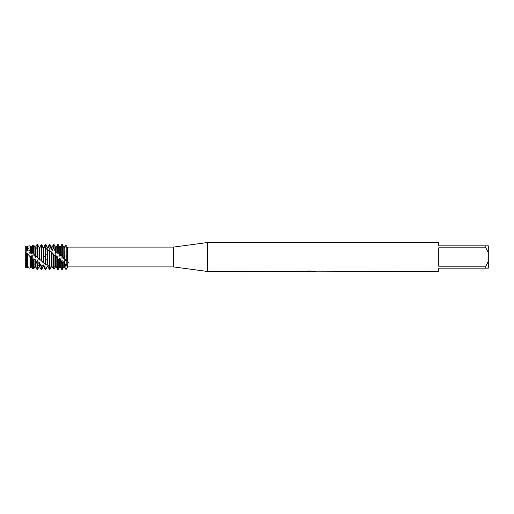 <?xml version="1.0" encoding="UTF-8"?>
<svg xmlns="http://www.w3.org/2000/svg" width="514" height="514" viewBox="0 0 514 514"><rect width="100%" height="100%" fill="white"/><g stroke="black" fill="none" stroke-linecap="round" stroke-linejoin="round"><path stroke-width="0.39" stroke-dasharray="2.57 1.93" d="M36.687 245.094L35.505 247.395L34.901 247.517L33.693 245.403L32.433 246.007L31.373 248.66L30.769 248.93L29.979 247.504L27.788 249.174L27.242 250.858L26.638 251.237L26.259 250.504L25.7 251.025L25.7 266.753L26.265 266.143L66.177 266.143L66.177 247.857L26.265 247.857L26.265 266.143L26.265 247.857L25.7 246.591L25.7 255.272L25.7 246.591L26.265 247.857L26.265 266.143L26.265 247.857L66.177 247.857L66.177 266.143L66.177 247.857L66.177 266.143L26.265 266.143L25.944 266.856M25.7 248.975L26.124 251.083M310.687 271.276L313.906 271.058L311.818 271.373M313.906 271.283L311.086 271.373M311.869 271.456L313.906 271.366M314.407 271.161L308.201 270.929M311.009 271.148L306.061 271.373L307.97 270.846L309.871 271.373M308.207 270.846L307.173 271.148M307.97 270.846L306.061 271.456L308.182 271.373M309.113 271.373L307.97 270.929M66.177 245.152L66.177 266.072L67.61 262.519C68.535 261.729 68.535 261.003 67.61 260.347L66.402 259.615L65.876 260.045L66.177 245.152L66.402 259.615M66.177 244.812C66.177 248.435 66.177 248.435 66.177 244.812C66.177 248.435 66.177 248.435 66.177 244.812C66.177 248.435 66.177 248.435 66.177 244.812C66.177 248.435 66.177 248.435 66.177 244.812M55.551 266.856L56.154 266.83L57.613 269.368L58.217 269.317L59.682 266.207L60.286 266.027L61.744 268.443L62.348 268.192L63.813 264.53L64.417 264.228L65.876 266.265L66.177 266.072L66.177 269.394L66.177 259.743L66.582 259.988M67.61 262.519L67.61 266.914M438.738 266.201L485.82 266.201L488.3 261.369L488.3 252.631L485.82 247.799L438.738 247.799L438.738 266.201M438.738 242.544L438.738 245.846L488.3 245.846L488.3 252.631M488.3 261.369L488.3 268.154L438.738 268.154L438.738 271.456M485.82 245.846L485.82 247.799M485.82 266.201L485.82 268.154M207.438 242.544L207.438 271.456M173.565 247.086L173.565 266.914M67.61 247.112L67.61 260.347M25.7 267.37L26.13 266.348L25.7 266.753L25.7 255.272L26.638 254.025L27.788 253.723L33.693 248.898L35.505 248.577L36.963 246.547L37.567 246.232L39.025 247.472L40.278 246.392M63.813 247.722L63.813 262.159L61.744 263.804L61.744 247.157L62.348 246.797L63.813 247.722L64.417 247.581L64.417 261.722L63.813 262.159M62.348 246.797L62.348 263.29M65.876 260.045L64.417 261.722M61.744 263.804L59.54 264.691L57.613 266.824L57.613 250.17L60.363 249.02L61.744 247.157M60.286 249.052L60.286 264.331M59.682 249.348L59.682 264.639M58.217 249.675L58.217 266.445M57.613 266.824L56.154 266.091L55.551 266.265L54.086 268.559L53.482 268.758L53.482 253.955L57.613 250.17M56.154 251.404L56.154 266.091M55.551 251.802L55.551 266.265M54.086 253.37L54.086 268.559M53.482 268.758L53.205 268.404M30.32 267.64L30.769 266.792L31.373 266.721L32.433 268.61L33.693 268.649L34.894 265.866L35.505 265.648L36.963 267.987L37.567 267.691L39.025 263.958L39.629 263.611L41.094 265.494L41.698 265.044L43.157 261.279L43.761 260.842L45.226 262.056L47.288 258.131L47.892 257.649L49.357 258.06L52.023 254.385L52.023 266.837M51.419 254.848L51.419 266.856M49.961 257.456L49.961 267.492M62.348 244.606L61.744 244.632L60.286 247.626L59.682 247.787L58.217 245.332L57.613 245.551L56.154 249.149L55.551 249.451L54.086 247.35L53.482 247.742L52.023 251.539L51.419 251.95L49.961 250.44L47.892 254.539L47.288 255.008L45.83 254.25L43.761 257.816L41.73 258.343L41.094 258.972L41.094 244.94M43.761 247.144L43.761 257.816M43.157 247.857L43.157 258.291M41.698 245.647L41.698 258.375M41.094 258.972L39.629 260.996L38.222 261.568L36.963 262.885L36.963 246.547M39.629 247.362L39.629 260.996M39.025 247.472L39.025 261.433M37.567 246.232L37.567 262.346M36.963 262.885L32.433 265.963L32.433 249.932M34.901 264.074L34.901 248.834L35.505 248.577L35.505 263.733M33.693 248.898L33.693 265.275M32.433 265.963L31.373 265.725L29.979 266.939L27.788 267.37L27.788 253.723M31.373 250.723L31.373 265.725M30.769 251.102L30.769 265.937M30.075 251.892L29.677 252.22L29.979 266.939M27.788 267.37L27.351 266.882M27.242 253.569L27.242 266.747M26.638 254.025L26.638 266.811M26.259 254.873L26.259 267.409M52.023 254.385L53.482 253.955M66.068 244.812C63.864 247.362 63.511 249.534 66.094 244.818M29.979 245.769L29.979 247.504M27.788 249.174L27.788 246.193M30.769 247.144L30.769 248.93M31.373 247.144L31.373 248.66M32.433 246.007L32.433 245.3M33.693 245.056L33.693 245.403M34.901 265.866L34.901 266.856M34.901 247.144L34.901 247.517M35.505 265.648L35.505 266.856M36.963 269.394L36.963 267.987M37.567 267.691L37.567 269.394M39.025 263.958L39.025 266.856M39.629 263.611L39.629 266.856M41.094 269.394L41.094 265.494M41.698 265.044L41.698 269.394M43.157 261.279L43.157 266.856M43.761 260.842L43.761 266.856M45.226 254.848L45.226 244.606M45.226 269.394L45.226 262.056M45.83 247.857L45.83 254.25M45.83 261.504L45.83 269.394M47.288 247.144L47.288 255.008M47.288 258.124L47.288 266.856M47.892 247.144L47.892 254.539M47.892 257.649L47.892 266.856M49.357 250.96L49.357 244.606M49.357 267.158L49.357 258.06M49.961 244.606L49.961 250.44M51.419 247.144L51.419 251.95M52.023 247.144L52.023 251.539M53.482 247.742L53.482 244.606M54.086 244.606L54.086 247.35M55.551 247.144L55.551 249.451M56.154 247.144L56.154 249.149M57.613 245.551L57.613 244.606M58.217 244.606L58.217 245.332M59.682 247.144L59.682 247.787M59.682 266.207L59.682 266.856M60.286 247.144L60.286 247.626M60.286 266.027L60.286 266.856M65.876 269.394L65.876 266.265M61.744 269.394L61.744 268.443M64.417 264.228L64.417 266.856M62.348 268.192L62.348 269.394M63.813 264.53L63.813 266.856M26.638 247.144L26.638 251.237M26.259 246.482L26.259 250.504M27.242 247.144L27.242 250.858M25.7 266.291L26.13 266.348C28.289 266.798 31.129 266.066 34.637 264.157M60.363 249.02L68.298 247.144M65.663 259.268L66.177 259.743L65.445 260.367M63.158 262.307L60.556 264.119M59.54 264.691C55.904 266.805 52.03 266.978 47.918 265.211M40.715 260.148L42.36 261.587M44.255 263.059L47.179 264.851M41.73 258.343L40.914 259.14M38.222 261.568L35.941 263.309M53.193 254.269L54.638 252.965M56.72 251.275L59.502 249.47M54.201 255.214L53.186 254.244M50.693 252.059L48.245 250.273M47.089 249.566C44.198 247.42 40.253 247.125 35.248 248.68M31.797 250.614L34.856 248.853"/><path stroke-width="0.77" d="M25.944 266.856L25.7 246.591L26.259 246.482L26.638 250.35L27.242 250.71L27.788 249.714L29.979 250.819L29.979 245.769L27.788 246.193L27.788 249.714M26.124 251.083L26.111 251.988M306.151 271.347L207.438 271.456L173.565 266.914L67.61 266.914L67.61 263.406L66.177 266.072L66.177 259.776L67.61 261.369L67.61 247.247C68.535 247.112 68.535 247.067 67.61 247.112C68.535 247.067 68.535 247.112 67.61 247.247C68.535 247.112 68.535 247.067 67.61 247.112L67.61 247.112M173.565 266.914L173.565 247.086L207.438 242.544L438.738 242.544L438.738 245.846L485.82 245.846L485.82 247.799L488.3 252.631L488.3 245.846L485.82 245.846M68.092 247.086L173.565 247.086M67.61 261.369C68.535 262.204 68.535 262.885 67.61 263.406M207.438 271.456L207.438 242.544M311.086 271.373L309.113 271.373M310.488 271.456L309.871 271.456M488.3 252.631L488.3 261.369L485.82 266.201L485.82 268.154L438.738 268.154L438.738 271.456L314.407 271.161M485.82 266.201L438.738 266.201L438.738 247.799L485.82 247.799M306.151 271.431L311.009 271.231L306.852 271.231L308.207 270.929L314.825 271.27M315.365 271.328C311.028 271.353 311.028 271.386 315.365 271.418M67.61 266.914L66.177 269.394L65.876 265.879L65.876 269.394L66.177 245.152C68.189 248.031 68.189 248.031 66.177 245.152C68.189 248.031 68.189 248.031 66.177 245.152L66.177 259.776L66.177 245.152M308.182 271.373L310.687 271.36M311.869 271.373L310.649 271.373M307.173 271.148L311.009 271.231M25.7 267.82C25.7 265.802 25.7 265.802 25.7 267.82M485.82 268.154L488.3 268.154L488.3 261.369M25.7 266.753L25.7 267.37L26.259 267.409L27.242 266.747L27.242 253.396L25.7 252.612L25.7 266.753L26.259 266.984L26.259 253.081M26.111 251.963L25.7 246.591M25.7 248.975L26.259 249.142M62.348 256.011L63.813 258.748L63.813 247.144L62.348 244.613L61.744 244.606L61.744 255.4L62.348 256.011L62.483 244.844M63.813 258.748L64.417 259.191L64.128 247.144M65.876 265.879L64.417 262.134L63.813 261.697L63.813 266.856L62.348 269.394L61.744 269.394L61.744 262.57L60.286 259.05L59.682 258.574L58.217 259.223L57.613 258.626L57.613 269.394L58.217 269.394L58.217 259.223M62.348 269.394L62.348 263.104L61.744 262.57M64.417 259.191L65.876 259.493M40.278 246.392L41.094 244.94L41.698 244.818L43.157 247.17L43.761 247.215L45.226 244.606L45.83 244.754L47.288 247.954L47.892 248.159L47.892 247.144L49.357 244.606L49.357 245.776L49.961 246.045L51.419 249.746L52.023 250.08L52.023 247.144L53.482 244.606L53.482 248.121L56.154 252.772L56.154 247.144L57.613 244.606L58.217 244.606L58.217 252.008L59.682 255.445L60.286 255.921L61.744 255.4M57.613 244.606L57.613 251.462L58.217 252.008M37.567 257.077L39.025 259.564L40.715 260.148L45.83 264.749L47.918 265.205L49.961 267.492L51.419 266.406L52.023 266.541L53.482 268.925L54.086 269.073L55.551 266.856L56.154 266.856L56.154 255.76L54.201 255.214L52.023 252.625L47.089 249.566L45.226 247.51L43.157 247.889L41.698 245.647L41.094 245.422L39.629 247.195L39.025 247.157L37.567 244.645L36.963 244.613L35.505 247.144L35.505 256.775L36.963 256.467L37.567 257.077L37.567 244.645M57.613 258.626L56.154 255.76M55.454 267.023L55.551 255.285M54.086 269.073L54.086 255.098M53.482 244.606L54.086 244.606L54.086 248.558M52.023 266.541L52.023 252.625M53.482 254.501L53.482 268.925M53.205 268.404L52.023 266.837L51.419 266.856L49.961 269.381L49.357 269.394L47.892 266.496L47.288 266.355L45.83 268.835L45.226 268.642L45.226 269.394L45.83 269.394L45.83 268.835M51.419 266.406L51.419 252.194M49.53 269.394L49.961 269.381L49.961 251.179M49.357 244.606L49.961 244.606L49.961 246.045M47.892 265.198L47.892 249.965M49.357 250.652L49.357 269.387L47.892 266.496M47.288 264.916L47.288 249.631M45.83 264.749L45.83 247.909M45.226 244.606L45.83 244.606L45.83 247.857M43.761 262.943L43.761 248.082M45.226 247.51L45.226 264.267M43.157 262.551L43.157 247.889M41.698 261.138L41.698 244.818M45.226 268.642L43.761 265.102L43.157 264.819L43.157 266.856L41.698 269.394L41.094 269.394L41.094 266.605L39.629 262.808L39.025 262.41L37.567 264.01L36.963 263.502L36.963 269.394L37.567 269.394L37.567 264.01M41.698 269.394L41.698 266.978L41.094 266.605M39.629 260.026L39.629 247.195M41.094 245.422L41.094 260.566M39.025 259.57L39.025 247.157M29.979 250.819L30.769 253.106L31.373 253.55L31.373 247.144L32.433 245.3L33.693 245.056L33.693 253.447L35.505 256.775M32.433 245.3L32.433 252.458L33.693 253.447M36.963 263.502L35.505 259.872L34.901 259.409L34.901 266.856L33.693 268.944L32.433 268.7L32.433 259.03L31.373 256.614L30.769 256.133L29.979 256.557L27.242 253.396M33.693 268.944L33.693 260.322L32.433 259.03M30.769 256.133L30.769 266.856L31.373 266.856L31.373 256.614M27.351 266.882L27.788 267.556L29.979 268.212L29.979 256.557M29.979 268.212L30.769 266.856M27.788 254.456L27.788 267.556M26.259 266.984L26.638 266.625L26.638 252.952M26.638 266.625L27.242 266.721M43.157 264.819L41.698 266.978M34.901 259.409L33.693 260.322M31.373 253.55L32.433 252.458M66.068 244.812C63.864 247.362 63.511 249.534 66.094 244.818M64.417 247.144L63.614 246.804M63.813 261.697L62.348 263.104M43.761 247.215L45.226 244.677M47.892 248.159L49.357 245.776M52.023 250.08L53.482 248.121M56.154 252.772L57.613 251.462M30.769 253.106L30.769 247.144L29.979 245.769M34.901 256.293L34.901 247.144L33.693 245.056M34.901 266.856L35.505 266.856L35.505 259.872M36.963 244.613L36.963 256.467M37.567 269.394L39.025 266.856L39.025 262.41M39.025 266.856L39.629 266.856L39.629 262.808M43.157 247.857L42.906 246.701M43.157 266.856L43.761 266.856L43.761 265.102M47.288 247.954L47.288 247.144L45.83 244.606M45.83 269.394L47.288 266.355M51.419 249.746L51.419 247.144L49.961 244.606M55.551 252.342L55.551 247.144L54.086 244.606M59.682 255.445L59.682 247.144L58.217 244.606M58.217 269.394L59.682 266.856L59.682 258.574M60.286 255.921L60.286 247.144L61.744 244.606M59.682 266.856L60.286 266.856L60.286 259.05M63.813 266.856L64.417 266.856L64.417 262.134M26.638 250.344L26.259 246.482M27.242 250.71L27.242 247.144L27.788 246.193M25.7 266.291L26.13 266.348M56.154 266.856L57.613 269.394M31.373 266.856L32.433 268.7M30.769 247.144L31.373 247.144M34.901 247.144L35.505 247.144M35.505 266.856L36.963 269.394M39.629 266.856L41.094 269.394M43.157 247.144L43.761 247.144M43.761 266.856L45.226 269.394M47.288 247.144L47.892 247.144M47.288 266.856L47.892 266.856M51.419 247.144L52.023 247.144M55.551 247.144L56.154 247.144M59.682 247.144L60.286 247.144M60.286 266.856L61.744 269.394M64.417 266.856L65.876 269.394M26.638 247.144L27.242 247.144"/></g></svg>
